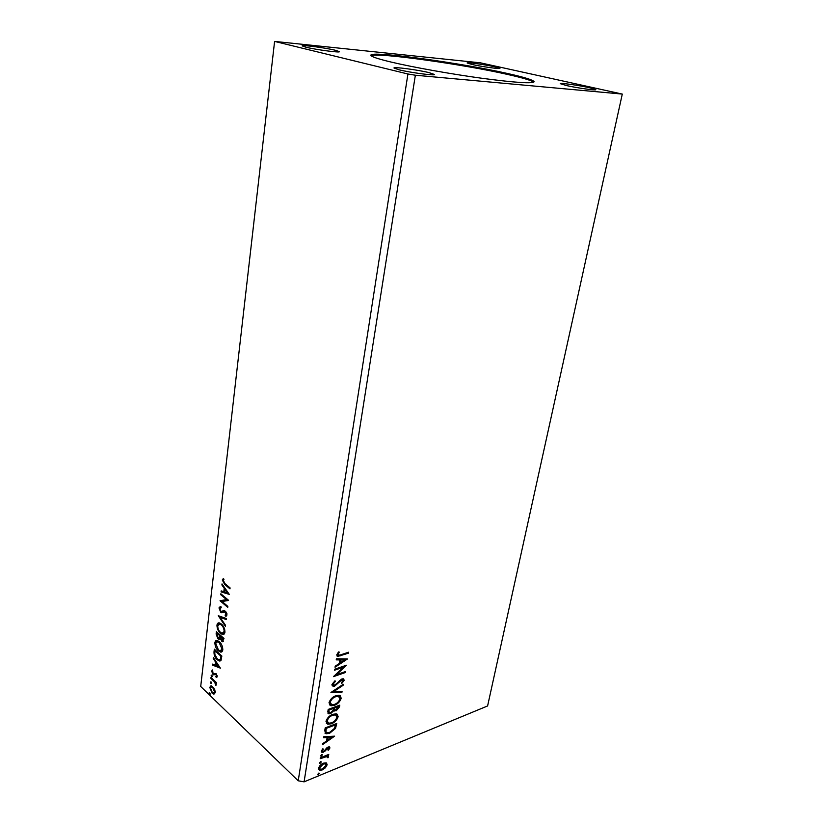 <?xml version="1.0" encoding="UTF-8"?>
<svg xmlns="http://www.w3.org/2000/svg" width="823" height="823" viewBox="0 0 823 823"><rect width="100%" height="100%" fill="white"/><g stroke="black" fill="none" stroke-linecap="round" stroke-linejoin="round"><path stroke-width="1.23" d="M391.038 62.044C412.786 67.219 451.045 74.07 482.545 78.36C515.692 82.701 532.882 83.823 534.127 81.734C533.366 80.057 524.827 77.393 508.501 73.71C461.333 62.898 369.157 50.296 370.885 55.295C371.132 56.622 377.85 58.875 391.038 62.044M533.695 82.238C531.586 80.5 523.13 77.948 508.326 74.615C463.431 64.307 376.656 52.158 371.152 55.738M305.961 47.209C315.754 49.678 340.496 52.95 339.436 51.654L335.403 50.275C325.517 47.827 301.362 44.627 302.175 45.893L305.961 47.209M566.44 85.551C577.129 87.989 596.634 90.705 595.831 89.656L589.371 87.701C578.631 85.283 559.619 82.629 560.257 83.658L566.44 85.551M471.898 64.441C481.404 66.622 500.713 69.297 499.911 68.35L494.911 66.838C485.354 64.667 466.476 62.044 467.125 62.98L471.898 64.441M399.052 69.801C410.358 72.64 435.501 75.942 434.41 74.471L429.009 72.619C417.621 69.811 393.147 66.581 393.98 68.021L399.052 69.801M334.55 670.22L334.714 669.222L346.421 665.231L336.658 674.613L345.362 671.609L345.197 672.586L333.51 676.64L343.273 667.227L334.55 670.22M330.939 692.472L343.253 684.273L343.078 685.333L333.757 691.546L342.059 691.454L341.884 692.503L330.939 692.472M328.192 709.416L339.786 705.136L339.498 706.895L336.175 710.815L333.901 710.558L330.62 713.623L328.861 713.86L327.791 711.916L328.192 709.416M324.735 730.752L325.198 727.892L336.741 723.489L335.537 728.417L329.611 733.283L326.073 733.807L324.735 730.752M326.196 762.87L327.163 764.783L325.394 767.808L322.277 769.917L319.581 770.266L318.511 768.322C319.386 765.843 321.011 764.125 323.377 763.178L326.196 762.87M320.353 757.777L328.747 754.413L328.593 755.339L327.359 755.823L328.47 756.882L328.068 757.695L327.256 757.613L326.998 756.502L320.209 758.703L320.353 757.777M329.951 747.932L328.47 750.195L327.842 749.938L328.912 748.395L327.935 747.953L324.746 751.389L321.968 752.407L321.279 751.214L322.739 748.848L323.429 749.074L322.338 750.699L322.75 751.399L324.344 750.761L328.048 747.037L329.354 746.852L329.951 747.932L329.437 747.469L328.778 748.786M340.794 654.81L348.582 652.217L348.417 653.205L337.728 656.435L336.761 654.841L338.52 651.929L339.354 652.135L337.975 654.429L338.603 655.303L340.794 654.81M304.088 781.85L487.597 705.959L622.291 94.079L480.406 62.826L274.594 41.417L407.92 73.998L298.224 780.801L304.088 781.85L415.358 75.222L622.291 94.079M334.632 736.163L322.472 744.712L322.637 743.694L326.546 740.988L327.112 737.562L323.604 737.747L323.768 736.719L334.632 736.163M321.649 754.506L322.482 754.897L320.847 756.131L321.649 754.506M318.624 773.136L319.458 773.507L317.801 774.741L318.624 773.136M320.497 761.614L321.33 762.005L319.684 763.24L320.497 761.614M332.811 714.302L336.288 713.839L338.14 716.71C336.895 720.218 334.622 722.584 331.309 723.787L327.832 724.261L325.98 721.36C327.245 717.851 329.529 715.496 332.811 714.302M335.866 695.733L339.23 695.301L341.206 698.264C339.95 701.824 337.656 704.179 334.333 705.352L330.98 705.795L328.984 702.791C330.27 699.241 332.554 696.886 335.866 695.733M331.947 684.53L334.982 680.765L335.445 681.351L333.161 684.026L333.891 685.23L336.062 684.386L341.864 678.965L343.263 678.78L344.199 680.282L341.833 683.409L341.247 682.905L343.016 680.683L341.751 679.921L334.683 686.094L333.13 686.289L331.947 684.53M347.45 658.986L335.033 667.247L335.208 666.167L339.199 663.554L339.796 659.933L336.226 659.871L336.401 658.781L347.45 658.986M211.048 681.897L211.192 683.553L210.349 682.041L211.048 681.897M211.84 675.148L211.984 676.815L211.141 675.302L211.84 675.148M220.389 668.163L212.447 665.077L212.56 664.11L215.091 665.138L215.472 661.887L213.229 658.482L213.342 657.515L220.389 668.163M219.34 641.714C221.5 643.596 222.663 646.302 222.827 649.82C222.457 651.662 221.624 652.392 220.317 652.011L218.29 650.787C216.14 648.884 215.009 646.189 214.875 642.701C215.245 640.87 216.089 640.16 217.406 640.551L219.34 641.714M229.308 594.371L221.078 591.912L221.192 590.893L223.815 591.727L224.216 588.291L221.891 584.968L222.015 583.939L229.308 594.371M218.969 607.93L220.955 606.664L221.253 607.755L219.762 608.547L220.852 611.345L224.257 610.717L225.492 611.263L227.035 614.976L225.451 616.17L225.06 615.038L226.243 614.277L224.874 611.911L221.654 612.775L220.739 612.261L218.969 607.93L220.225 606.592M221.438 624.06C223.63 625.912 224.802 628.618 224.957 632.177C224.566 634.091 223.691 634.842 222.333 634.42L220.389 633.247C218.218 631.375 217.066 628.679 216.943 625.161C217.334 623.268 218.218 622.527 219.576 622.96L221.438 624.06M209.752 692.812L209.906 694.468L209.063 692.956L209.752 692.812M274.594 41.417L200.709 686.485L298.224 780.801M216.387 631.694L223.979 638.473L222.508 641.755L220.07 638.627L218.856 639.317L217.92 638.761L216.11 634.06L216.387 631.694M218.27 615.707L226.387 618.526L226.263 619.534L220.101 617.384L225.564 625.377L225.44 626.385L218.27 615.707M224.895 583.589L230.09 587.91L229.977 588.856L224.71 584.464L222.261 579.968L223.434 578.394L223.969 579.371L223.054 580.616L224.895 583.589M220.749 594.71L220.852 593.774L228.588 600.327L222.087 601.5L227.848 606.428L227.734 607.353L220.029 600.759L226.479 599.576L220.749 594.71L221.449 594.278M214.011 651.867L214.33 649.162L221.85 656.034L221.027 660.344L219.309 661.023L217.128 659.676C214.957 657.824 213.918 655.221 214.011 651.867L214.669 651.672L214.896 649.686M217.241 676.527L216.254 677.504L215.852 676.547L216.562 675.95L215.533 674.171L213.846 674.922L212.982 674.418L211.634 671.095L212.581 669.953L213.054 673.512L216.007 673.492L217.241 676.527M210.997 677.442L216.408 682.576L216.305 683.45L215.503 682.699L215.945 685.569L214.546 681.938L210.894 678.327L210.997 677.442M214.69 689.407L215.307 692.637L213.682 694.108L212.108 693.141L209.731 687.287L211.357 685.806L214.69 689.407M407.92 73.998L415.358 75.222M210.287 694.087L209.587 694.262M210.235 694.046L209.711 692.771M209.68 692.75L209.063 692.956M223.3 641.58L221.552 641.189M222.22 640.994L221.408 640.027M220.605 638.473L220.07 638.627M219.69 639.152L217.92 638.761M218.579 638.566L217.653 637.444M216.912 635.726L216.768 633.864L216.11 634.06M216.768 633.864L216.963 632.218M219.319 638.02L220.204 637.444L220.523 635.613L217.714 633.103L217.046 633.299L218.023 637.856L219.546 637.64L219.864 635.809L217.046 633.299M222.704 640.469L223.743 638.494L221.305 636.313L220.636 636.508L221.654 640.263L222.22 640.613L223.084 638.689L220.636 636.508M223.63 639.43L222.971 639.636M223.743 638.494L223.084 638.689M220.523 635.613L219.864 635.809M220.204 637.444L219.546 637.64M223.825 634.296L220.389 633.247M221.048 633.052L219.35 631.056M217.807 627.548L217.601 624.976L216.943 625.161M217.601 624.976L218.743 622.877M223.228 626.169L220.492 623.896L219.237 624.009M223.28 633.144L224.833 631.323L224.658 629.286M220.492 632.342L222.076 633.278L224.165 631.519C224.031 628.649 223.095 626.478 221.336 624.986L219.823 624.081L217.725 625.819C217.817 628.669 218.743 630.84 220.492 632.342M224.833 631.323L224.165 631.519M222.004 624.791L221.336 624.986M226.315 619.133L220.101 617.384M225.553 625.398L219.144 616.005M222.488 611.499L224.288 610.728M226.51 615.985L225.451 616.17M226.119 615.985L225.769 614.966M225.986 614.853L226.911 614.092L226.243 614.277M226.911 614.092L226.901 613.577M226.397 612.374L225.409 612.219M226.078 612.024L224.35 611.921M222.951 612.651L220.739 612.261M221.397 612.075L220.42 610.851M219.813 609.432L219.638 607.755M230.059 588.188L225.379 584.299L222.94 579.804L222.261 579.968M222.94 579.804L223.527 578.569M229.103 594.072L221.078 591.912M221.747 591.737L221.819 591.089M224.216 588.291L224.895 588.116L224.484 591.542L223.815 591.727M224.895 588.116L222.56 584.793L221.891 584.968M227.415 592.869L228.084 592.683L225.636 589.186L224.967 589.361L224.648 591.994L227.415 592.869L224.967 589.361M228.578 600.451L222.087 601.5M227.817 606.674L220.698 600.584L220.029 600.759M221.418 594.535L227.158 599.401L226.479 599.576M221.757 651.867L218.29 650.787M218.949 650.582L217.437 648.822M215.708 644.934L215.533 642.506L214.875 642.701M215.533 642.506L216.614 640.489M220.914 643.545L218.321 641.477L217.107 641.621M221.202 650.726L222.704 648.956L222.58 647.166M218.404 649.882L220.039 650.87L222.035 649.152L219.227 642.619L217.663 641.673L215.647 643.37L218.404 649.882M222.704 648.956L222.035 649.152M219.895 642.424L219.227 642.619M220.533 660.879L217.128 659.676M217.786 659.48L216.284 657.752M214.926 655.026L214.669 651.672M219.988 659.696L221.037 659.007L221.634 656.024L215.647 650.561L214.988 650.756L214.782 654.295L217.231 658.781L218.949 659.851L220.369 659.213L220.965 656.229L214.988 650.756M221.634 656.024L220.965 656.229M221.037 659.007L220.369 659.213M220.101 667.731L212.447 665.077M213.106 664.871L213.167 664.356M216.13 661.723L215.749 664.933L215.091 665.138M216.099 661.692L215.472 661.887M213.857 658.287L213.229 658.482M215.904 665.468L218.568 666.558L216.192 662.978L215.904 665.468M219.196 666.363L218.568 666.558M216.83 662.782L216.192 662.978M216.891 677.247L216.511 676.341L217.221 675.755L216.562 675.95M216.614 674.222L215.935 674.407M216.583 674.202L215.41 674.16M214.443 674.695L212.982 674.418M213.63 674.212L213.023 673.481M212.313 671.661L212.293 670.879L211.634 671.095M212.293 670.879L212.622 670.035M212.375 676.455L211.665 676.619M212.324 676.413L211.789 675.107L211.141 675.302M216.387 682.709L215.503 682.699M216.212 684.643L215.42 684.602M216.11 684.119L215.564 684.304M215.78 682.606L214.546 681.938M215.194 681.732L211.542 678.121L210.894 678.327M211.573 683.183L210.873 683.357M211.521 683.141L210.997 681.856L210.349 682.041M214.34 693.892L212.108 693.141M212.766 692.925L211.964 692.009M210.369 688.1L210.379 687.082L209.731 687.287M210.379 687.082L210.955 685.765M213.733 687.709L211.398 686.835M214.289 692.832L215.307 691.598M212.211 692.266L213.424 693.017L214.638 691.999L212.766 687.596L211.552 686.855L210.39 687.915L212.211 692.266M215.297 691.783L214.638 691.999M213.424 687.39L212.766 687.596M347.934 652.433L348.417 653.205M347.872 652.773L336.885 655.931M338.613 651.95L337.708 653.277L338.253 653.719M337.708 653.277L337.975 654.429M337.43 653.997L337.996 654.861M333.572 736.215L322.626 743.786M323.686 737.254L327.112 737.562M331.864 737.315L327.708 737.038L327.791 740.124L331.864 737.315L328.223 737.511L327.791 740.124M327.708 737.038L328.223 737.511M328.398 747.706L327.42 747.479L327.935 747.953M327.42 747.479L326.628 748.004L327.143 748.467M326.628 748.004L324.241 750.926L324.746 751.389M324.241 750.926L322.883 751.749L323.398 752.212M322.883 751.749L321.33 751.903M322.225 749.383L322.338 750.699M321.824 750.226L322.338 751.018M329.406 746.862L329.437 747.469M321.402 756.059L320.888 755.586L321.968 754.424L322.482 754.897M328.11 754.66L328.593 755.339M328.079 754.866L326.854 755.36L327.359 755.823M327.935 755.946L328.47 756.882M327.966 756.409L328.068 757.695M326.494 756.039L325.373 756.08L325.887 756.553M325.373 756.08L320.322 757.983M318.378 774.659L317.873 774.186L318.943 773.044L319.458 773.507M326.484 762.993L327.163 764.783M326.659 764.31L324.879 767.345L325.394 767.808M324.879 767.345L321.772 769.443L322.277 769.917M321.772 769.443L318.666 769.639M320.085 765.472L319.036 767.417L319.633 768.754M325.558 763.909L322.719 763.631L320.703 764.876M322.421 769.001L326.145 765.195L325.28 763.816L323.223 764.104L319.54 767.89L320.312 769.289L322.421 769.001M320.24 763.158L319.736 762.684L320.816 761.532L321.33 762.005M336.103 723.736L335.012 727.954L335.537 728.417M335.012 727.954L329.097 732.82L329.611 733.283M329.097 732.82L324.941 733.118M325.435 731.359L327.019 732.768L329.766 732.347L334.539 728.334L335.414 724.888L334.889 724.425L325.723 727.923L325.435 731.359L326.114 732.161M335.414 724.888L326.237 728.386L325.959 731.822M325.723 727.923L326.237 728.386M337.193 714.189L338.14 716.71M337.615 716.257C336.37 719.765 334.097 722.121 330.784 723.324L331.309 723.787M330.784 723.324L326.371 723.417M336.113 715.115L334.93 714.426L332.142 714.796C329.519 715.743 327.688 717.615 326.659 720.413L327.492 722.543M331.463 722.841C334.097 721.884 335.928 720.002 336.957 717.193L335.455 714.878L332.667 715.259C330.033 716.195 328.212 718.078 327.184 720.876L328.624 723.222L331.463 722.841M326.659 720.413L327.184 720.876M332.142 714.796L332.667 715.259M339.148 705.373L335.65 710.362L336.175 710.815M335.65 710.362L333.778 710.444M330.62 713.623L330.095 713.171L333.377 710.105L333.901 710.558M330.095 713.171L327.955 713.274M328.531 710.578L329.663 712.8L330.774 712.667L333.099 710.393L333.562 708.336L333.037 707.883L328.716 709.477L329.056 712.327M334.148 707.934L335.208 710.012L336.309 709.868L338.448 706.535L337.924 706.083L334.22 707.441L334.652 709.549M334.22 707.441L334.673 708.387M338.448 706.535L334.745 707.903M328.716 709.477L329.056 711.031M333.562 708.336L329.241 709.94M340.208 695.661L341.206 698.264M340.681 697.822C339.426 701.371 337.132 703.727 333.809 704.9L334.333 705.352M333.809 704.9L329.416 704.93M339.127 696.597L337.883 695.888L335.177 696.248C332.543 697.163 330.702 699.036 329.663 701.865L330.537 704.056M334.498 704.385C337.132 703.459 338.973 701.577 340.022 698.737L338.407 696.34L335.712 696.7C333.068 697.616 331.227 699.488 330.198 702.317L331.741 704.755L334.498 704.385M329.663 701.865L330.198 702.317M335.177 696.248L335.712 696.7M342.574 684.726L343.078 685.333M342.543 684.89L333.233 691.094L333.757 691.546M341.452 691.454L341.884 692.503M341.36 692.05L331.391 692.174M334.868 680.847L335.445 681.351M334.91 680.899L332.636 683.584L333.161 684.026M332.636 683.584L333.243 684.746M343.53 678.852L344.199 680.282M343.664 679.839L341.308 682.956M341.957 679.376L342.491 679.819L341.751 679.921M341.226 679.479L339.621 680.59L340.156 681.043M339.621 680.59L338.263 682.205L338.798 682.648M338.263 682.205L334.159 685.641L334.683 686.094M334.159 685.641L332.122 685.682M345.135 665.663L336.123 674.171L336.658 674.613M344.714 671.825L345.197 672.586M344.662 672.144L334.251 675.745M334.663 669.552L342.738 666.795L343.273 667.227M346.504 658.966L335.177 666.352M336.298 659.439L339.796 659.933M344.631 660.015L340.393 659.511L339.94 662.289L340.475 662.721L344.631 660.015L340.928 659.953L340.475 662.721M340.393 659.511L340.928 659.953M220.471 636.076L219.803 636.272M223.712 611.026L223.043 611.211M225.379 584.299L224.71 584.464M221.562 656.61L220.893 656.816M213.352 679.829L212.704 680.045M339.971 655.406L340.506 655.838M325.61 749.28L326.124 749.743M322.523 757.098L323.038 757.561M335.907 724.888L336.432 725.351M325.558 728.941L326.073 729.404M338.973 706.443L339.498 706.895M222.508 641.755L223.167 641.549M218.856 639.317L219.515 639.121M222.333 634.42L222.992 634.224M219.823 624.081L220.492 623.896M224.874 611.911L225.543 611.726M221.654 612.775L222.323 612.59M220.317 652.011L220.976 651.806M217.663 641.673L218.321 641.477M219.309 661.023L219.967 660.818M215.533 674.171L216.192 673.965M211.552 686.855L212.2 686.649M337.728 656.435L337.183 656.003M328.583 747.86L328.068 747.397M319.581 770.266L319.067 769.793M326.073 733.807L325.558 733.344M327.832 724.261L327.317 723.798M335.455 714.878L334.93 714.426M334.622 711.021L334.097 710.558M328.861 713.86L328.336 713.407M330.98 705.795L330.455 705.342M338.407 696.34L337.883 695.888M333.13 686.289L332.605 685.837"/></g></svg>
